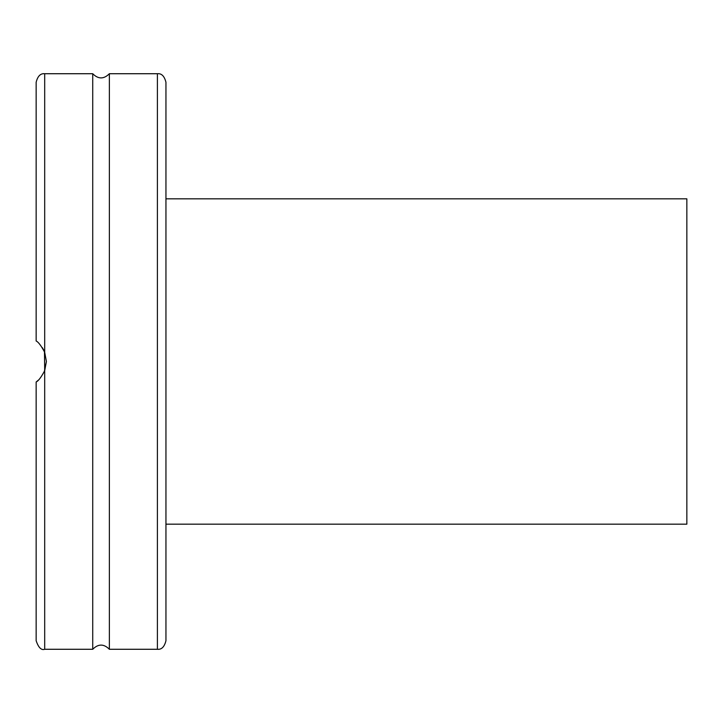 <?xml version="1.0" encoding="UTF-8"?>
<svg xmlns="http://www.w3.org/2000/svg" width="723" height="723" viewBox="0 0 723 723"><rect width="100%" height="100%" fill="white"/><g stroke="black" fill="none" stroke-linecap="round" stroke-linejoin="round"><path stroke-width="1.08" d="M165.947 524.175L686.85 524.175L686.85 198.825L165.947 198.825M165.947 633.393L165.947 550.221M165.947 534.848L165.947 188.152M165.947 172.779L165.947 89.607M165.947 82.259L165.947 640.741C164.401 646.886 161.554 649.733 157.406 649.281L157.406 73.719C161.554 73.267 164.401 76.114 165.947 82.259M36.15 341.003L36.15 82.259L36.15 341.003C38.265 341.88 41.112 345.648 44.69 352.3L46.399 361.5L44.69 370.7L44.69 649.281L92.725 649.281L92.725 73.719C98.274 79.295 103.823 79.295 109.372 73.719L109.372 649.281L157.406 649.281M38.373 380.126L36.15 381.997L36.15 640.741L36.15 381.997C38.283 381.102 41.13 377.334 44.69 370.7L44.474 351.758M42.323 347.636L43.651 349.968M46.399 361.5L44.311 371.631M92.725 73.719L44.69 73.719L44.69 352.3M109.372 73.719L157.406 73.719M92.725 649.281C98.274 643.705 103.823 643.705 109.372 649.281M44.69 649.281C41.338 650.474 38.491 647.627 36.15 640.741M44.69 73.719C40.542 73.267 37.695 76.114 36.15 82.259"/></g></svg>
